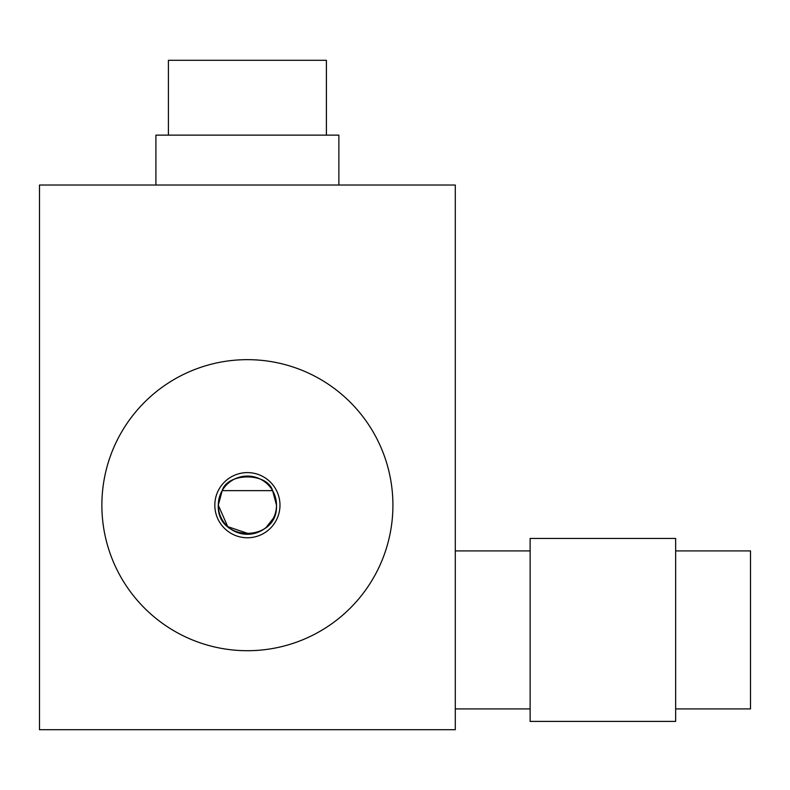 <?xml version="1.0" encoding="UTF-8"?>
<svg xmlns="http://www.w3.org/2000/svg" width="790" height="790" viewBox="0 0 790 790"><rect width="100%" height="100%" fill="white"/><g stroke="black" fill="none" stroke-linecap="round" stroke-linejoin="round"><path stroke-width="1.19" d="M249.996 534.168L227.737 526.644L218.287 505.185L222.188 490.63L272.599 490.63L276.441 503.299M273.498 518.052L266.161 527.424M218.287 505.185C216.47 542.72 278.317 542.72 276.5 505.185C278.317 542.72 216.47 542.72 218.287 505.185A29.102 29.102 0 0 0 261.944 530.386A29.102 29.102 0 0 0 261.944 479.974A29.102 29.102 0 0 0 218.287 505.185M247.527 476.084L251.803 476.419M254.005 476.844L256.325 477.486M247.26 476.084L242.984 476.419M240.782 476.844L238.462 477.486M530.13 708.916L455.287 708.916M530.13 538.444L530.13 721.398L675.657 721.398L675.657 538.444L530.13 538.444M675.657 550.916L750.5 550.916L750.5 708.916L675.657 708.916M155.916 185.028L155.916 135.13L338.871 135.13L338.871 185.028M168.398 135.13L168.398 60.287L326.398 60.287L326.398 135.13M222.188 490.63C227.392 472.361 267.395 472.361 272.599 490.63L276.5 505.185M39.5 185.028L455.287 185.028L455.287 729.713L39.5 729.713L39.5 185.028M214.821 505.185A32.578 32.578 0 0 1 247.398 472.608A32.578 32.578 0 0 1 279.976 505.185A32.578 32.578 0 0 1 247.398 537.763A32.578 32.578 0 0 1 214.821 505.185M101.871 505.185A145.528 145.528 0 0 1 247.398 359.657A145.528 145.528 0 0 1 392.916 505.185A145.528 145.528 0 0 1 247.398 650.713A145.528 145.528 0 0 1 101.871 505.185M455.287 550.916L530.13 550.916"/></g></svg>
